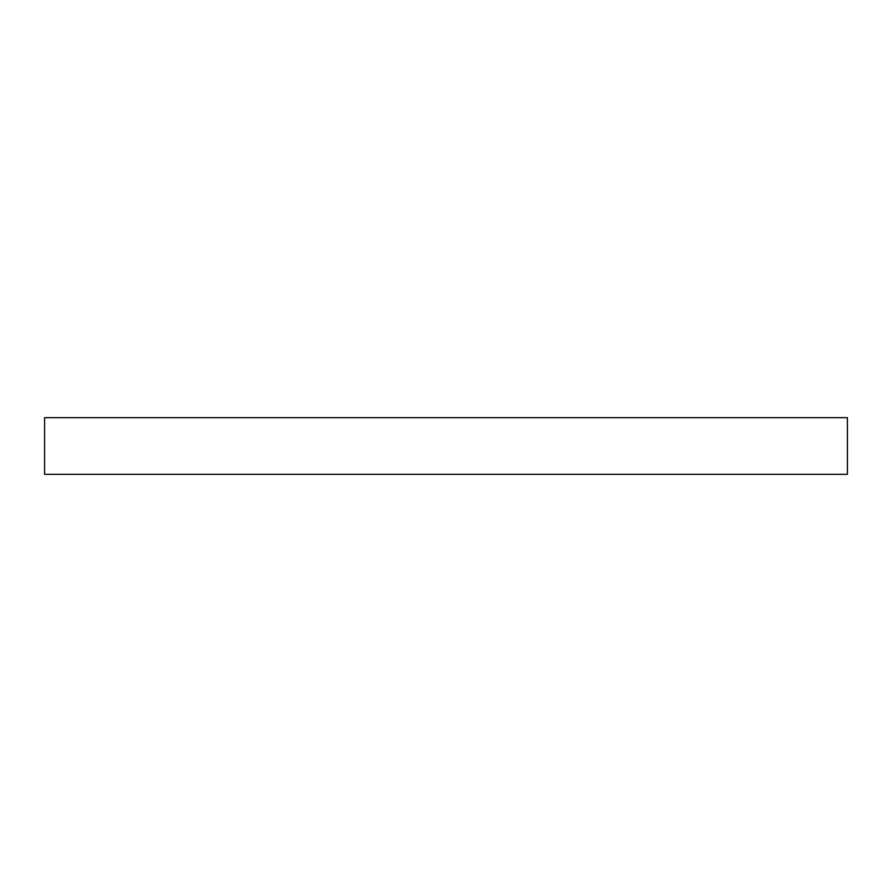 <?xml version="1.0" encoding="UTF-8"?>
<svg xmlns="http://www.w3.org/2000/svg" width="892" height="892" viewBox="0 0 892 892"><rect width="100%" height="100%" fill="white"/><g stroke="black" fill="none" stroke-linecap="round" stroke-linejoin="round"><path stroke-width="1.34" d="M446 474.332L847.4 474.332L847.4 417.668L44.6 417.668L44.6 474.332L446 474.332"/></g></svg>
